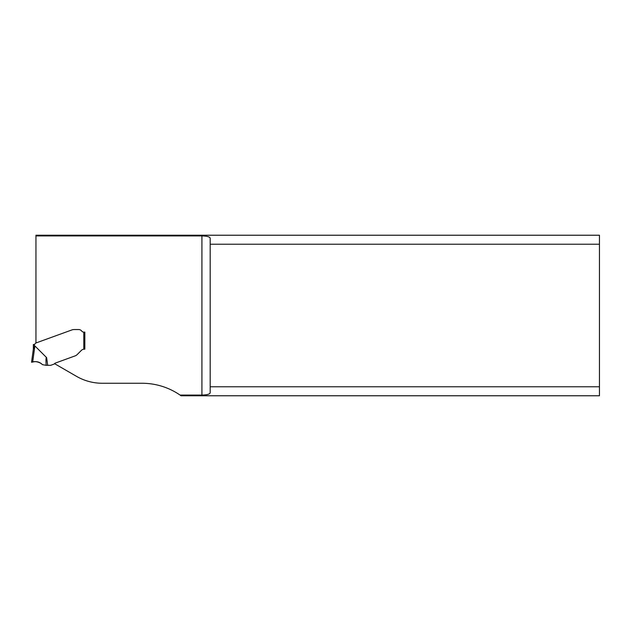 <?xml version="1.0" encoding="UTF-8"?>
<svg xmlns="http://www.w3.org/2000/svg" width="631" height="631" viewBox="0 0 631 631"><rect width="100%" height="100%" fill="white"/><g stroke="black" fill="none" stroke-linecap="round" stroke-linejoin="round"><path stroke-width="0.95" d="M180.072 395.077L201.92 395.077L201.92 235.923L35.951 235.923L35.951 235.229L599.45 235.229L599.45 395.771L181.058 395.771L180.072 395.077A67.115 67.115 0 0 0 142.03 383.262L102.325 383.262A51.624 51.624 0 0 1 76.517 376.344L54.526 363.645A2.532 2.532 0 0 1 55.473 363.038L75.231 355.845A5.166 5.166 0 0 0 76.13 355.419A5.166 5.166 0 0 1 75.231 355.845L55.473 363.038A2.532 2.532 0 0 0 54.361 363.835A1.033 1.033 0 0 1 53.911 364.158L50.882 365.254A1.033 1.033 0 0 1 50.527 365.317L46.166 365.317C45.818 359.646 45.968 357.091 46.631 357.643L47.704 365.317M599.45 386.779L210.178 386.779L210.178 244.221L599.45 244.221M33.877 344.471L33.356 344.471L33.356 349.03L34.389 346.593L34.389 344.384L33.877 344.471L34.389 344.384A1.546 1.546 0 0 0 35.218 343.698L35.439 343.303A0.568 0.568 0 0 1 35.738 343.059L72.478 329.721A7.54 5.166 180 0 1 74.474 329.54L78.63 329.54A3.873 3.873 0 0 1 81.73 331.086A3.873 3.873 0 0 0 78.63 329.54L74.474 329.54A7.54 5.166 180 0 0 72.478 329.721L35.951 342.98L35.951 235.923M81.73 331.086A2.579 2.579 0 0 0 83.797 332.119L84.83 332.119L84.83 349.164L84.83 332.119L83.797 332.119A2.579 2.579 0 0 1 81.73 331.086M84.83 349.164L84.309 349.164A4.133 4.133 0 0 0 81.391 350.371A4.133 4.133 0 0 1 83.797 349.195L84.83 349.164L84.83 332.119M77.361 354.401L81.391 350.371L77.361 354.401A6.815 5.166 -45 0 1 76.406 355.229L76.406 355.229A6.815 5.166 -45 0 0 77.361 354.401M210.178 386.779L210.178 392.868C209.681 394.209 206.929 394.943 201.92 395.077M210.178 244.221L210.178 238.132C209.681 236.791 206.929 236.057 201.92 235.923M33.38 348.833L31.55 362.226L33.38 348.833L34.886 345.93L46.631 357.643M34.886 345.93L32.678 362.044C36.432 361.05 39.69 361.918 42.443 364.655L41.48 363.724C37.978 361.595 34.666 361.09 31.55 362.226L32.678 362.044C36.464 361.05 39.721 361.918 42.443 364.655L46.166 365.317M83.797 349.195L83.797 332.119"/></g></svg>
